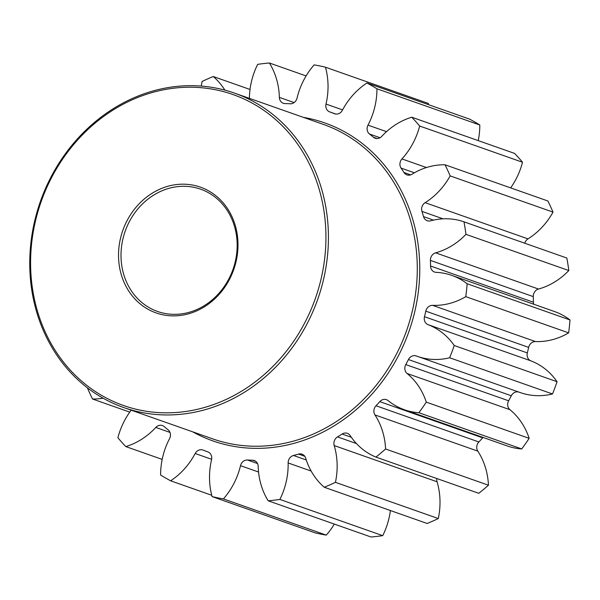 <?xml version="1.0" encoding="UTF-8"?>
<svg xmlns="http://www.w3.org/2000/svg" width="600" height="600" viewBox="0 0 600 600"><rect width="100%" height="100%" fill="white"/><g stroke="black" fill="none" stroke-linecap="round" stroke-linejoin="round"><path stroke-width="0.9" d="M518.7 392.025A7.035 6.21 -70.6 0 0 518.362 391.942A7.035 6.21 -70.6 0 0 511.305 395.76L408.442 359.55A7.035 6.21 109.4 0 1 415.5 355.733A7.035 6.21 109.4 0 1 416.22 355.935A7.035 6.21 109.4 0 1 416.332 355.98A69.683 61.47 -70.6 0 0 417.457 356.385A69.683 61.47 -70.6 0 0 424.59 358.365A69.683 61.47 -70.6 0 0 449.647 357.765A222.255 196.058 109.4 0 0 454.23 345.517A69.683 61.47 -70.6 0 0 428.062 324.653A7.035 6.21 109.4 0 1 424.478 316.71A180.585 159.3 -70.6 0 0 425.79 311.168A7.035 6.21 109.4 0 1 432.623 305.355A69.683 61.47 -70.6 0 0 465.78 296.655A222.255 196.058 109.4 0 0 467.138 283.748A69.683 61.47 -70.6 0 0 451.808 275.385A69.683 61.47 -70.6 0 0 444.675 273.413A69.683 61.47 -70.6 0 0 436.103 272.347A7.035 6.21 109.4 0 1 435.24 272.243A7.035 6.21 109.4 0 1 434.52 272.04A7.035 6.21 109.4 0 1 430.553 266.017A180.585 159.3 -70.6 0 0 430.418 260.407A7.035 6.21 109.4 0 1 435.638 252.84A69.683 61.47 -70.6 0 0 465.952 234.353A222.255 196.058 109.4 0 0 463.98 221.827A69.683 61.47 -70.6 0 0 456.923 219.877A69.683 61.47 -70.6 0 0 430.59 220.815A7.035 6.21 109.4 0 1 427.935 220.905A7.035 6.21 109.4 0 1 427.215 220.71A7.035 6.21 109.4 0 1 423.518 216.615A180.585 159.3 -70.6 0 0 421.95 211.395A7.035 6.21 109.4 0 1 425.13 202.673A69.683 61.47 -70.6 0 0 450.158 175.898A222.255 196.058 109.4 0 0 445.013 164.775A69.683 61.47 -70.6 0 0 411.967 174.225A7.035 6.21 109.4 0 1 407.603 175.065A7.035 6.21 109.4 0 1 406.882 174.87A7.035 6.21 109.4 0 1 403.95 172.493A180.585 159.3 -70.6 0 0 401.07 168.097A7.035 6.21 109.4 0 1 401.963 158.925A69.683 61.47 -70.6 0 0 419.662 126.03A222.255 196.058 109.4 0 0 411.757 117.21A69.683 61.47 -70.6 0 0 381.75 136.365A7.035 6.21 109.4 0 1 375.892 138.435A7.035 6.21 109.4 0 1 375.173 138.24A7.035 6.21 109.4 0 1 373.433 137.235A180.585 159.3 -70.6 0 0 369.48 134.01A7.035 6.21 109.4 0 1 368.002 125.137A69.683 61.47 -70.6 0 0 376.942 88.793A222.255 196.058 109.4 0 0 366.93 82.988A69.683 61.47 -70.6 0 0 342.375 110.288A7.035 6.21 109.4 0 1 335.377 113.985A7.035 6.21 109.4 0 1 334.657 113.782A7.035 6.21 109.4 0 1 334.433 113.7A180.585 159.3 -70.6 0 0 329.722 111.907A7.035 6.21 109.4 0 1 326.002 104.055A69.683 61.47 -70.6 0 0 325.462 67.2A222.255 196.058 109.4 0 0 319.822 65.948A222.255 196.058 109.4 0 0 314.145 64.883A69.683 61.47 -70.6 0 0 297.038 98.123A7.035 6.21 109.4 0 1 290.115 103.792A180.585 159.3 -70.6 0 0 285.038 103.575A7.035 6.21 109.4 0 1 284.055 103.47A7.035 6.21 109.4 0 1 283.335 103.267A7.035 6.21 109.4 0 1 279.368 97.38A69.683 61.47 -70.6 0 0 269.392 63A222.255 196.058 109.4 0 0 257.685 64.35A69.683 61.47 -70.6 0 0 249.397 98.355M483.045 437.43A7.035 6.21 -70.6 0 0 482.64 437.85L379.778 401.64A7.035 6.21 109.4 0 1 385.725 399.472A7.035 6.21 109.4 0 1 386.445 399.668A7.035 6.21 109.4 0 1 388.095 400.597A69.683 61.47 -70.6 0 0 404.438 409.755A69.683 61.47 -70.6 0 0 411.57 411.735A69.683 61.47 -70.6 0 0 418.86 412.725A222.255 196.058 109.4 0 0 426.293 402.135A69.683 61.47 -70.6 0 0 407.115 373.5A7.035 6.21 109.4 0 1 405.787 364.59A180.585 159.3 -70.6 0 0 408.442 359.55M436.853 478.537A7.035 6.21 -70.6 0 0 437.062 481.778A69.683 61.47 -70.6 0 1 438.293 518.55L335.43 482.34A69.683 61.47 -70.6 0 0 334.2 445.567A7.035 6.21 109.4 0 1 337.53 436.897A180.585 159.3 -70.6 0 0 342.127 434.033A7.035 6.21 109.4 0 1 346.597 433.125A7.035 6.21 109.4 0 1 347.317 433.32A7.035 6.21 109.4 0 1 350.183 435.592A69.683 61.47 -70.6 0 0 375.907 457.088A222.255 196.058 109.4 0 0 385.597 449.002A69.683 61.47 -70.6 0 0 374.955 414.923A7.035 6.21 109.4 0 1 376.005 405.757A180.585 159.3 -70.6 0 0 379.778 401.64M390.39 510.533A69.683 61.47 -70.6 0 1 382.733 535.65L279.87 499.44A69.683 61.47 -70.6 0 0 288.142 462.952A7.035 6.21 109.4 0 1 293.483 455.482A180.585 159.3 -70.6 0 0 298.53 454.095A7.035 6.21 109.4 0 1 301.305 453.967A7.035 6.21 109.4 0 1 302.025 454.17A7.035 6.21 109.4 0 1 305.685 458.145A69.683 61.47 -70.6 0 0 324.285 487.26A222.255 196.058 109.4 0 0 335.43 482.34M334.32 524.077A69.683 61.47 -70.6 0 1 326.272 535.118L223.41 498.908A69.683 61.47 -70.6 0 0 240.517 465.675A7.035 6.21 109.4 0 1 247.44 459.998A180.585 159.3 -70.6 0 0 252.525 460.215A7.035 6.21 109.4 0 1 253.507 460.327A7.035 6.21 109.4 0 1 254.228 460.522A7.035 6.21 109.4 0 1 258.188 466.418A69.683 61.47 -70.6 0 0 268.163 500.79A222.255 196.058 109.4 0 0 279.87 499.44M211.74 495.278L170.625 480.803A69.683 61.47 -70.6 0 0 195.18 453.502A7.035 6.21 109.4 0 1 202.178 449.805A7.035 6.21 109.4 0 1 202.905 450.007A7.035 6.21 109.4 0 1 203.123 450.09A180.585 159.3 -70.6 0 0 207.833 451.882A7.035 6.21 109.4 0 1 211.553 459.735A69.683 61.47 -70.6 0 0 212.093 496.59A222.255 196.058 109.4 0 0 217.733 497.842A222.255 196.058 109.4 0 0 223.41 498.908M162.18 459.39L125.797 446.58A69.683 61.47 -70.6 0 0 155.805 427.425A7.035 6.21 109.4 0 1 161.663 425.355A7.035 6.21 109.4 0 1 162.382 425.55A7.035 6.21 109.4 0 1 164.123 426.555A180.585 159.3 -70.6 0 0 168.083 429.78A7.035 6.21 109.4 0 1 169.553 438.653A69.683 61.47 -70.6 0 0 160.613 474.998A222.255 196.058 109.4 0 0 170.625 480.803M417.457 356.385L520.32 392.595A69.683 61.47 -70.6 0 0 527.452 394.567A69.683 61.47 -70.6 0 0 552.502 393.967L449.647 357.765M404.438 409.755L507.3 445.965A69.683 61.47 -70.6 0 0 514.433 447.945A69.683 61.47 -70.6 0 0 521.715 448.935L418.86 412.725M326.272 535.118A222.255 196.058 109.4 0 1 320.587 534.053A222.255 196.058 109.4 0 1 314.955 532.8L212.093 496.59M193.575 185.25A66.675 58.815 109.4 0 1 236.002 261.862A66.675 58.815 109.4 0 1 162.945 314.812A66.675 58.815 109.4 0 1 120.525 238.2A66.675 58.815 109.4 0 1 193.575 185.25M164.197 313.305A64.823 57.18 -70.6 0 0 234.218 265.597A64.823 57.18 -70.6 0 0 200.61 189.172A64.823 57.18 -70.6 0 0 193.972 187.335A64.823 57.18 -70.6 0 0 123.945 235.05A64.823 57.18 -70.6 0 0 157.56 311.468A64.823 57.18 -70.6 0 0 164.197 313.305M216.12 89.873A164.843 145.41 -70.6 0 0 35.52 220.778A164.843 145.41 -70.6 0 0 140.4 410.19A164.843 145.41 -70.6 0 0 321 279.285A164.843 145.41 -70.6 0 0 216.12 89.873M140.797 412.283A166.695 147.045 109.4 0 1 123.735 407.558A166.695 147.045 109.4 0 1 37.305 211.042A166.695 147.045 109.4 0 1 217.373 88.358A166.695 147.045 109.4 0 1 234.435 93.09A166.695 147.045 109.4 0 1 320.865 289.597A166.695 147.045 109.4 0 1 140.797 412.283M430.553 266.017L533.408 302.228A7.035 6.21 -70.6 0 0 533.7 304.215M435.638 252.84L538.5 289.05A69.683 61.47 -70.6 0 0 568.815 270.555A222.255 196.058 109.4 0 0 566.842 258.038L463.98 221.827M467.138 283.748L570 319.957A69.683 61.47 -70.6 0 0 554.662 311.595L451.808 275.385M428.678 104.722A69.683 61.47 -70.6 0 0 428.325 103.41L325.462 67.2M366.93 82.988L469.785 119.198A222.255 196.058 109.4 0 1 479.805 125.002L376.942 88.793M478.237 140.61A69.683 61.47 -70.6 0 0 479.805 125.002M411.757 117.21L514.62 153.42A222.255 196.058 109.4 0 1 522.525 162.24L419.662 126.03M510.653 187.882A69.683 61.47 -70.6 0 0 522.525 162.24M445.013 164.775L547.868 200.985A222.255 196.058 109.4 0 1 553.013 212.108L450.158 175.898M425.13 202.673L527.993 238.882A69.683 61.47 -70.6 0 0 553.013 212.108M527.993 238.882A7.035 6.21 -70.6 0 0 524.783 243.233M538.5 289.05A7.035 6.21 -70.6 0 0 533.273 296.618L430.418 260.407M533.408 302.228A180.585 159.3 -70.6 0 0 533.273 296.618M570 319.957A222.255 196.058 109.4 0 1 568.643 332.865L465.78 296.655M432.623 305.355L535.485 341.565A69.683 61.47 -70.6 0 0 568.643 332.865M535.485 341.565A7.035 6.21 -70.6 0 0 528.653 347.377L425.79 311.168M424.478 316.71L527.34 352.92A180.585 159.3 -70.6 0 0 528.653 347.377M527.34 352.92A7.035 6.21 -70.6 0 0 530.918 360.862L428.062 324.653M552.502 393.967A222.255 196.058 109.4 0 0 557.085 381.728A69.683 61.47 -70.6 0 0 530.918 360.862M405.787 364.59L508.65 400.793A180.585 159.3 -70.6 0 0 511.305 395.76M508.65 400.793A7.035 6.21 -70.6 0 0 509.97 409.71L407.115 373.5M521.715 448.935A222.255 196.058 109.4 0 0 529.155 438.345A69.683 61.47 -70.6 0 0 509.97 409.71M376.005 405.757L478.86 441.967A180.585 159.3 -70.6 0 0 482.64 437.85M478.86 441.967A7.035 6.21 -70.6 0 0 477.817 451.132L374.955 414.923M375.907 457.088L478.77 493.298A222.255 196.058 109.4 0 0 488.452 485.213A69.683 61.47 -70.6 0 0 477.817 451.132M438.293 518.55A222.255 196.058 109.4 0 1 427.147 523.47L324.285 487.26M382.733 535.65A222.255 196.058 109.4 0 1 371.025 537L268.163 500.79M87.427 387.84A69.683 61.47 -70.6 0 0 87.405 387.893A222.255 196.058 109.4 0 0 92.55 399.015A69.683 61.47 -70.6 0 0 103.095 398.197M131.183 410.175A69.683 61.47 -70.6 0 0 117.892 437.76A222.255 196.058 109.4 0 0 125.797 446.58M224.873 90.127A69.683 61.47 -70.6 0 0 213.27 76.53A222.255 196.058 109.4 0 0 202.125 81.45A69.683 61.47 -70.6 0 0 201.27 86.093M250.02 89.468L213.27 76.53M306.097 75.922L269.392 63M568.815 270.555L465.952 234.353M557.085 381.728L454.23 345.517M529.155 438.345L426.293 402.135M488.452 485.213L385.597 449.002M129.765 412.118L92.55 399.015M351.33 437.272L342.127 434.033M304.793 456.308L298.53 454.095M255.75 461.347L252.525 460.215M211.642 459.3L195.18 453.502M169.995 432.42L155.805 427.425M123.735 407.558L212.603 438.84A166.695 147.045 -70.6 0 0 229.673 443.565A166.695 147.045 -70.6 0 0 409.732 320.88A166.695 147.045 -70.6 0 0 323.303 124.373L234.435 93.09M303.397 117.36A168.547 148.68 109.4 0 1 307.493 118.132A168.547 148.68 109.4 0 1 414.728 311.805A168.547 148.68 109.4 0 1 230.07 445.658A168.547 148.68 109.4 0 1 192.697 431.827M279.368 97.38L294.112 102.57M334.433 113.7L334.882 113.858M373.433 137.235L377.16 138.547M403.95 172.493L410.655 174.855M423.518 216.615L433.455 220.11M258.555 472.02L240.517 465.675M247.44 459.998L257.513 463.545M311.145 471.053L288.142 462.952M293.483 455.482L306.27 459.982M437.062 481.778L334.2 445.567M337.53 436.897L356.445 443.558M443.055 218.827L421.95 211.395M414.405 172.785L401.07 168.097M401.963 158.925L426.442 167.542M380.04 137.73L369.48 134.01M368.002 125.137L386.505 131.655M335.835 114.06L329.722 111.907M326.002 104.055L342.585 109.89"/></g></svg>

